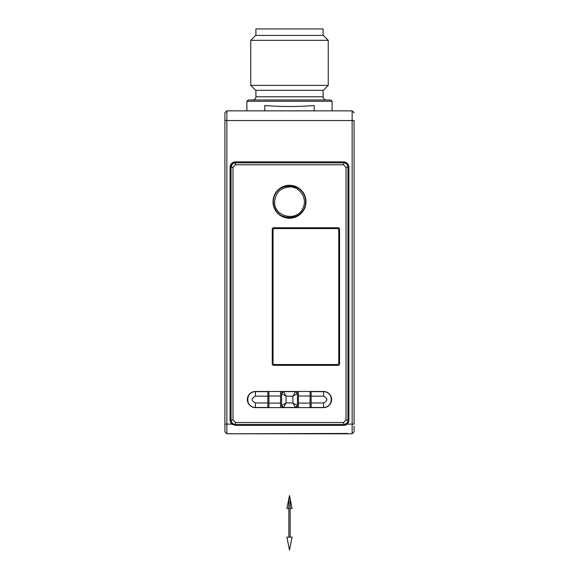 <?xml version="1.0" encoding="UTF-8"?>
<svg xmlns="http://www.w3.org/2000/svg" width="579" height="579" viewBox="0 0 579 579"><rect width="100%" height="100%" fill="white"/><g stroke="black" fill="none" stroke-linecap="round" stroke-linejoin="round"><path stroke-width="0.87" d="M290.144 537.131L290.144 498.381L288.856 498.381L288.856 537.131L288.856 508.434M292.084 537.131L286.916 537.131L289.5 550.05L292.084 537.131M354.087 170.892L354.087 165.087M354.087 426.216L354.087 431.854L354.087 426.216M354.087 112.789L352.148 110.85L352.148 120.541L354.087 120.541L354.087 424.103L347.067 424.103A5.327 5.327 0 0 0 348.92 420.065L348.92 167.208A5.327 5.327 0 0 0 343.593 161.874L235.407 161.874A5.327 5.327 0 0 0 230.08 167.208L230.08 420.065A5.327 5.327 0 0 0 231.933 424.103L226.852 424.103L226.852 120.541L352.148 120.541L352.148 433.794L354.087 431.854L352.148 433.794L346.278 433.794M352.148 110.85L226.852 110.85L226.852 120.541L224.913 120.541L224.913 112.789L224.913 431.854L226.852 433.794L347.632 433.794M346.213 433.794L344.809 433.794M344.57 433.794L342.782 433.447M234.647 433.794L232.975 433.794M232.787 433.794L347.632 433.447M224.913 431.854L226.852 433.794L226.852 424.103L224.913 424.103L224.913 426.216M232.729 424.675A5.327 5.327 0 0 1 231.933 424.103L235.407 425.399L343.593 425.399L347.067 424.103A5.327 5.327 0 0 1 344.266 425.355M264.784 110.85L264.784 105.508C281.293 106.854 297.772 106.854 314.216 105.508L314.216 110.85M232.121 164.342L231.05 167.208C231.311 164.559 232.765 163.104 235.407 162.844A4.357 4.357 0 0 0 230.804 167.461L230.804 419.681L231.607 422.2A4.357 4.357 0 0 0 235.407 424.429L343.593 424.429A4.357 4.357 0 0 0 347.95 420.065L347.95 167.208A4.357 4.357 0 0 0 343.593 162.844L235.407 162.844C232.765 163.104 231.311 164.559 231.05 167.208L231.05 420.065L231.607 422.2L231.05 419.681M224.913 112.789L226.852 110.85L224.913 112.789M246.871 110.85L246.871 101.289L248.167 99.993L330.833 99.993L332.129 101.289L246.871 101.289M230.804 167.461L232.982 167.208L235.407 164.783L235.407 162.844M343.593 162.844C346.235 163.104 347.69 164.559 347.95 167.208C347.69 164.559 346.235 163.104 343.593 162.844L343.593 164.783L346.018 167.208L347.95 167.208M347.95 420.065C347.69 422.713 346.235 424.168 343.593 424.429C346.235 424.168 347.69 422.713 347.95 420.065L346.018 420.065L343.593 422.489L343.593 424.429M343.593 422.489L235.407 422.489L235.407 424.429C232.765 424.168 231.311 422.713 231.05 420.065L232.982 420.065L232.982 167.208M323.567 407.63A8.077 8.077 0 0 0 331.644 399.561A8.077 8.077 0 0 0 323.567 391.484L255.433 391.484A8.077 8.077 0 0 0 247.356 399.561A8.077 8.077 0 0 0 255.433 407.63L323.567 407.63M272.253 229.045L272.253 364.039A1.288 1.288 0 0 0 273.549 365.327L338.266 365.327A1.288 1.288 0 0 0 339.555 364.039L339.555 229.045A1.288 1.288 0 0 0 338.266 227.757L273.549 227.757A1.288 1.288 0 0 0 272.253 229.045M273.027 201.76A16.473 16.473 0 0 0 297.736 216.025A16.473 16.473 0 0 0 297.736 187.495A16.473 16.473 0 0 0 273.027 201.76M323.089 90.31L323.089 96.765C322.764 99.545 327.149 100.391 326.317 99.993L252.683 99.993C251.851 100.391 256.236 99.545 255.911 96.765L323.089 96.765M310.091 407.63L310.091 391.484M323.567 407.471A7.911 7.911 0 0 0 331.485 399.561A7.911 7.911 0 0 0 323.567 391.643C333.779 391.158 333.779 407.956 323.567 407.471L311.14 407.471L311.14 396.166L323.567 396.166C327.946 398.424 327.946 400.69 323.567 402.948L323.567 407.471C333.779 407.956 333.779 391.158 323.567 391.643L323.567 396.166M298.46 391.484L298.46 407.63M280.54 407.63L280.54 391.484M283.529 391.643A1.94 1.94 0 0 0 281.589 393.582L283.529 391.643L295.471 391.643L297.411 393.582A1.94 1.94 0 0 0 295.471 391.643L297.411 393.582L297.411 405.532L295.471 407.471A1.94 1.94 0 0 0 297.411 405.532L295.471 407.471L283.529 407.471L281.589 405.532A1.94 1.94 0 0 0 283.529 407.471L286.106 402.948L281.589 405.532L281.589 393.582L283.529 391.643L286.106 396.166L281.589 393.582M268.909 391.484L268.909 407.63M255.433 391.643A7.911 7.911 0 0 0 247.515 399.561A7.911 7.911 0 0 0 255.433 407.471C245.221 407.956 245.221 391.158 255.433 391.643L267.86 391.643L267.86 402.948L255.433 402.948C251.054 400.69 251.054 398.424 255.433 396.166L255.433 391.643C245.221 391.158 245.221 407.956 255.433 407.471L255.433 402.948M289.5 217.907A16.147 16.147 0 0 1 273.353 201.76A16.147 16.147 0 0 1 289.5 185.613A16.147 16.147 0 0 1 305.647 201.76A16.147 16.147 0 0 1 289.5 217.907M328.25 85.388L323.328 90.31L255.672 90.31L250.75 85.388L328.25 85.388L328.25 40.327L250.75 40.327L250.75 85.388M323.567 391.643L311.14 391.643L311.14 396.166M255.433 407.471L267.86 407.471L267.86 402.948M337.456 228.567A1.288 1.288 0 0 1 338.751 229.856L338.751 363.228A1.288 1.288 0 0 1 337.456 364.524L274.352 364.524A1.288 1.288 0 0 1 273.064 363.228L273.064 229.856A1.288 1.288 0 0 1 274.352 228.567L337.456 228.567M297.411 393.582L292.894 396.166L292.894 402.948L286.106 402.948L286.106 396.166L292.894 396.166L295.471 391.643M295.471 407.471L292.894 402.948L297.411 405.532M273.353 201.76C272.354 180.93 306.646 180.93 305.647 201.76C306.646 222.589 272.354 222.589 273.353 201.76C272.354 180.93 306.646 180.93 305.647 201.76C306.646 222.589 272.354 222.589 273.353 201.76M328.25 40.327L323.328 35.406L255.672 35.406L250.75 40.327M323.089 35.406L323.089 28.95L255.911 28.95L255.911 35.406M288.856 508.521L286.916 508.434L288.856 508.348M290.144 508.348L292.084 508.434L290.144 508.521M235.407 424.429C232.765 424.168 231.311 422.713 231.05 420.065M235.407 164.783L343.593 164.783M346.018 167.208L346.018 420.065M235.407 422.489L232.982 420.065M310.091 403.107L298.46 403.107M280.54 403.107L268.909 403.107M268.909 396.007L280.54 396.007M298.46 396.007L310.091 396.007M283.529 407.471L281.589 405.532M323.567 402.948L311.14 402.948M255.433 396.166L267.86 396.166M274.641 201.76C275.597 192.503 280.714 187.56 289.999 186.916C300.183 186.836 307.615 198.807 303.027 207.897C297.468 222.3 273.751 217.168 274.641 201.76M332.129 110.85L332.129 101.289M255.911 90.31L255.911 96.765M290.072 498.381L289.5 495.523L288.928 498.381M288.856 498.751L286.916 508.434M290.144 498.751L292.084 508.434"/></g></svg>

